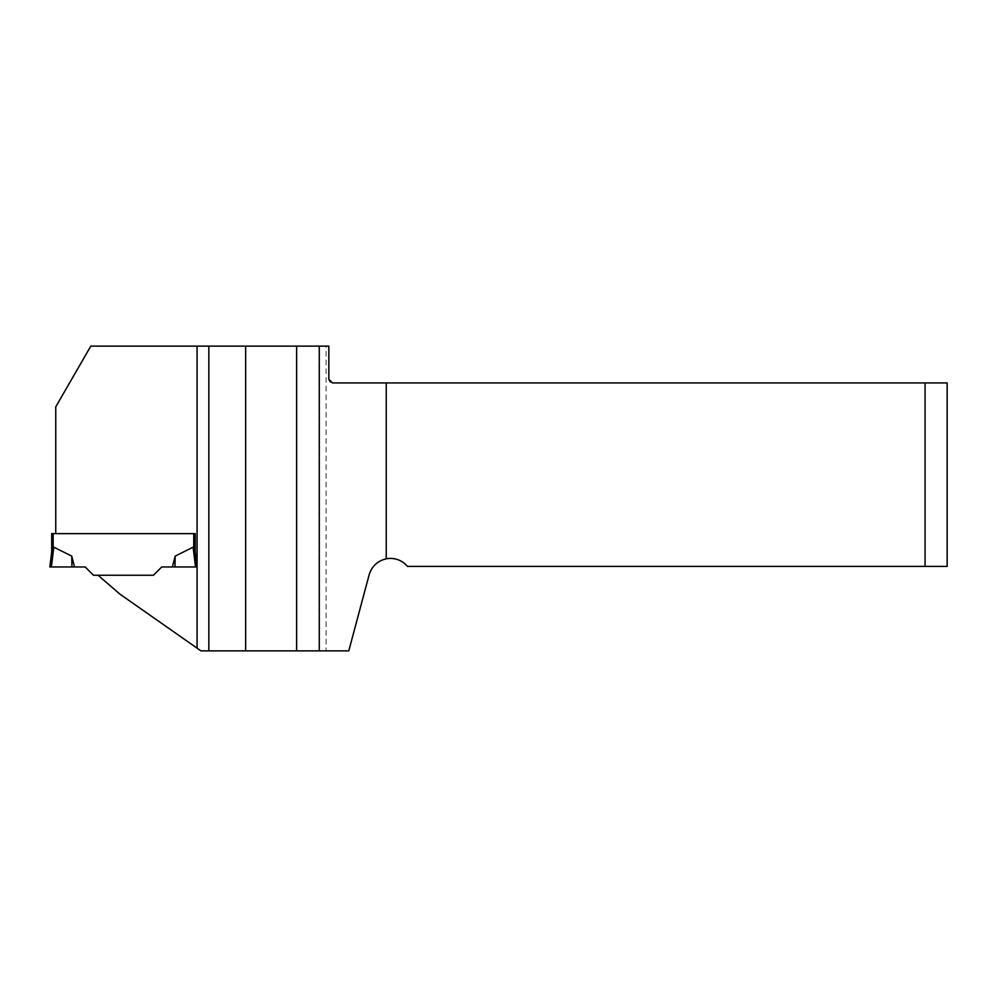 <?xml version="1.0" encoding="UTF-8"?>
<svg xmlns="http://www.w3.org/2000/svg" width="997" height="997" viewBox="0 0 997 997"><rect width="100%" height="100%" fill="white"/><g stroke="black" fill="none" stroke-linecap="round" stroke-linejoin="round"><path stroke-width="0.75" stroke-dasharray="4.99 3.74" d="M208.847 346.133L208.847 650.867M326.094 346.133L328.836 346.133L328.836 379.259A3.676 3.676 0 0 0 332.512 382.935L925.066 382.935L925.066 566.408L407.474 566.408A22.084 22.084 0 0 0 369.152 574.795L348.776 650.867L326.094 650.867L326.094 346.133L90.802 346.133L55.745 406.863L55.745 533.632L195.225 533.632L195.225 551.964L197.07 566.957L195.225 551.964L195.225 533.632L195.225 551.964L197.07 566.957L195.537 566.957L193.106 547.166L175.173 556.114L172.394 566.957L197.07 566.957L161.738 566.957L195.537 566.957M318.978 346.133L318.978 650.867L200.945 650.867L119.927 594.137L98.03 575.257L153.438 575.257L161.738 566.957L153.438 575.257L93.481 575.257L85.181 566.957L51.383 566.957L53.813 547.166L71.747 556.114L74.526 566.957M326.094 650.867L318.978 650.867M925.066 566.408L947.15 566.408L947.15 382.935L925.066 382.935M195.225 533.632L51.694 533.632L51.744 551.503M195.175 551.503L193.754 548.038L193.754 533.632M49.85 566.957L85.181 566.957L71.934 566.957L71.747 556.114M175.173 556.114L174.986 566.957M53.165 533.632L53.165 548.038"/><path stroke-width="1.5" d="M197.07 346.133L90.802 346.133L55.745 406.863L55.745 533.632L195.225 533.632L195.225 551.964L197.07 566.957L197.07 346.133L208.847 346.133L208.847 650.867L200.908 650.867L197.07 648.162L197.07 566.957L195.537 566.957L193.106 547.166L175.173 556.114L172.394 566.957L195.537 566.957M245.648 650.867L296.608 650.867L296.608 346.133L245.648 346.133L245.648 650.867L208.847 650.867M208.847 346.133L245.648 346.133M296.608 346.133L319.277 346.133L319.277 650.867L296.608 650.867M319.277 650.867L348.776 650.867L369.152 574.795C371.831 566.234 377.527 560.912 386.238 558.831L386.238 382.935L332.512 382.935L328.836 379.259L328.836 346.133L319.277 346.133M925.066 566.408L947.15 566.408L947.15 382.935L925.066 382.935L925.066 566.408L407.474 566.408A22.084 22.084 0 0 0 386.238 558.831M386.238 382.935L925.066 382.935M200.945 650.867L119.927 594.137L98.03 575.257L153.438 575.257L161.738 566.957L172.394 566.957L161.738 566.957L153.438 575.257L93.481 575.257L85.181 566.957L51.383 566.957L53.813 547.166L71.747 556.114L74.526 566.957M195.225 533.632L51.694 533.632L51.694 551.964L53.813 547.166L51.744 551.503L49.85 566.957L51.744 551.503M193.754 533.632L193.754 548.038L193.106 547.166L195.175 551.503M49.85 566.957L71.934 566.957L71.747 556.114M175.173 556.114L174.986 566.957M53.165 533.632L53.165 548.038"/></g></svg>
